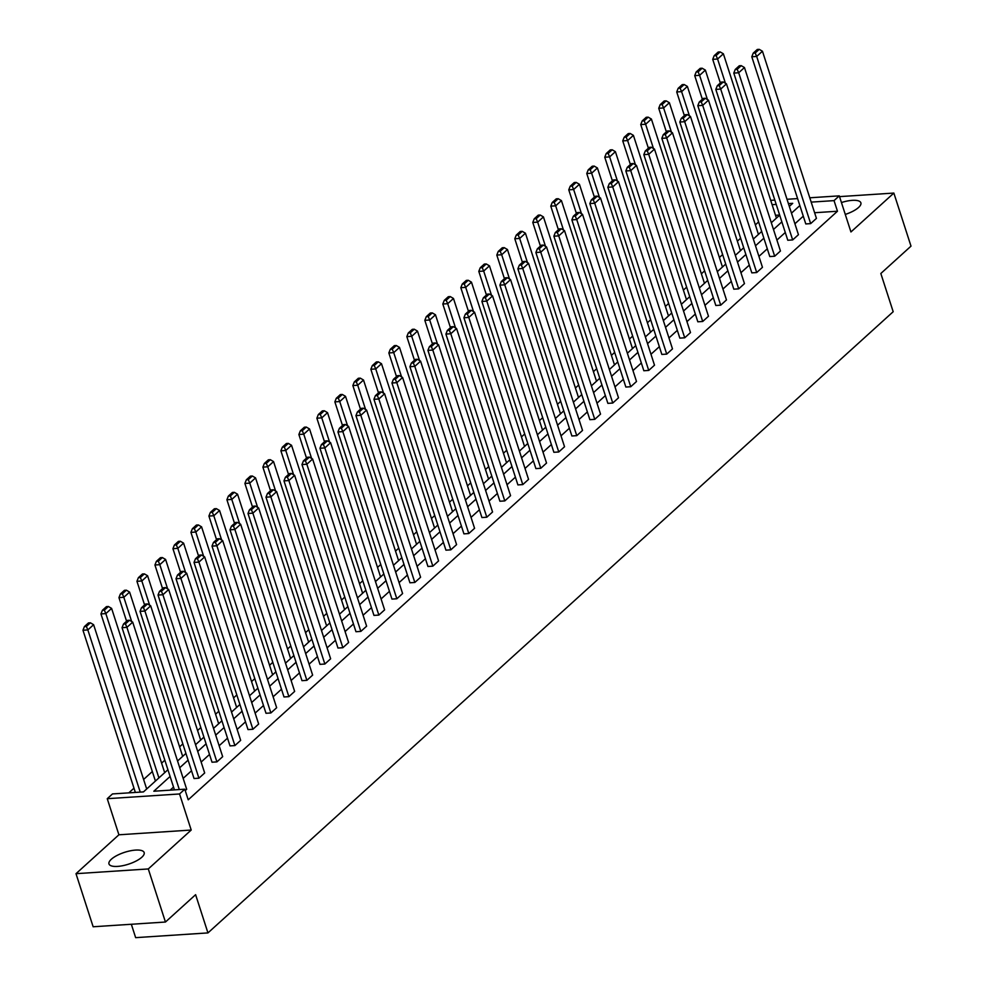 <?xml version="1.0" encoding="UTF-8"?>
<svg xmlns="http://www.w3.org/2000/svg" width="987" height="987" viewBox="0 0 987 987"><rect width="100%" height="100%" fill="white"/><g stroke="black" fill="none" stroke-linecap="round" stroke-linejoin="round"><path stroke-width="1.48" d="M841.442 202.545A18.494 6.243 162.1 0 1 860.874 202.816A18.494 6.243 162.1 0 1 858.53 207.504A18.494 6.243 162.1 0 1 845.279 214.413M141.807 857.247A18.494 6.243 162.1 0 1 122.844 865.673A18.494 6.243 162.1 0 1 108.977 863.933A18.494 6.243 162.1 0 1 111.334 859.245A18.494 6.243 162.1 0 1 130.296 850.819A18.494 6.243 162.1 0 1 144.164 852.558A18.494 6.243 162.1 0 1 141.807 857.247M809.784 197.795L839.283 195.858L850.942 231.957L893.852 193.07L911.001 246.145L880.836 273.498L893.186 311.719L207.949 932.912L195.611 894.691L165.446 922.031L93.148 926.768L75.999 873.68L148.297 868.942L191.207 830.042L179.548 793.955L107.25 798.693L112.493 793.93L143.473 791.907L167.926 769.724M165.446 922.031L148.297 868.942M893.852 193.07L839.53 196.623M191.207 830.042L118.909 834.792L75.999 873.68M118.909 834.792L107.25 798.693M758.608 221.927L755.363 224.863M740.62 238.237L737.375 241.173M722.632 254.547L719.375 257.496M704.632 270.857L701.387 273.806M686.644 287.168L683.386 290.116M668.643 303.478L665.398 306.426M650.655 319.788L647.41 322.737M632.667 336.098L629.41 339.047M614.667 352.408L611.422 355.357M596.679 368.731L593.421 371.667M578.678 385.041L575.433 387.977M560.69 401.351L557.445 404.3M542.702 417.661L539.445 420.61M524.702 433.972L521.457 436.92M506.713 450.282L503.456 453.23M488.725 466.592L485.468 469.541M470.725 482.902L467.48 485.851M452.737 499.212L449.48 502.161M434.736 515.522L431.492 518.471M416.748 531.845L413.504 534.781M398.76 548.155L395.503 551.091M380.76 564.465L377.515 567.414M362.772 580.775L359.515 583.724M344.771 597.086L341.527 600.034M326.783 613.396L323.539 616.344M308.795 629.706L305.538 632.655M290.795 646.016L287.55 648.965M272.807 662.326L269.55 665.275M254.819 678.649L251.562 681.585M236.818 694.959L233.574 697.895M218.83 711.269L215.573 714.218M200.83 727.579L197.585 730.528M182.842 743.89L179.597 746.838M164.854 760.2L161.597 763.148M151.973 771.871L143.608 779.459M133.985 788.181L128.816 792.857M131.333 924.264L135.651 937.65L207.949 932.912M787.786 240.248L792.672 239.927L738.683 72.767L733.797 73.087L787.786 240.248M741.237 65.66L739.275 65.784L735.241 69.448L737.19 69.324L741.237 65.66L744.457 67.535L798.446 234.696L792.672 239.927M751.81 272.868L756.696 272.548L702.707 105.387L697.821 105.708L751.81 272.868M705.249 98.281L703.287 98.416L699.252 102.068L701.214 101.945L705.249 98.281L708.469 100.168L762.457 267.317L756.696 272.548M715.822 305.489L720.707 305.168L666.718 138.02L661.833 138.34L715.822 305.489M669.26 130.913L667.311 131.037L663.264 134.701L665.226 134.565L669.26 130.913L672.48 132.789L726.469 299.949L720.707 305.168M679.833 338.122L684.719 337.801L630.73 170.64L625.844 170.961L679.833 338.122M633.272 163.534L631.322 163.657L627.288 167.321L629.237 167.185L633.272 163.534L636.492 165.409L690.493 332.57L684.719 337.801M643.845 370.742L648.73 370.421L594.742 203.26L589.856 203.581L643.845 370.742M597.295 196.154L595.334 196.277L591.299 199.942L593.249 199.818L597.295 196.154L600.515 198.029L654.504 365.19L648.73 370.421M607.869 403.362L612.754 403.041L558.753 235.881L553.88 236.201L607.869 403.362M561.307 228.774L559.345 228.91L555.311 232.562L557.273 232.438L561.307 228.774L564.527 230.662L618.516 397.81L612.754 403.041M571.88 435.983L576.766 435.662L522.777 268.513L517.891 268.822L571.88 435.983M525.318 261.395L523.369 261.53L519.322 265.182L521.284 265.059L525.318 261.395L528.538 263.282L582.527 430.431L576.766 435.662M535.892 468.603L540.777 468.282L486.788 301.134L481.903 301.454L535.892 468.603M489.33 294.027L487.381 294.151L483.346 297.815L485.296 297.679L489.33 294.027L492.55 295.903L546.539 463.063L540.777 468.282M499.903 501.236L504.789 500.915L450.8 333.754L445.914 334.075L499.903 501.236M453.341 326.648L451.392 326.771L447.358 330.435L449.307 330.3L453.341 326.648L456.574 328.523L510.563 495.684L504.789 500.915M463.927 533.856L468.8 533.535L414.811 366.374L409.926 366.695L463.927 533.856M417.365 359.268L415.404 359.391L411.369 363.056L413.319 362.932L417.365 359.268L420.585 361.143L474.574 528.304L468.8 533.535M427.939 566.476L432.824 566.156L378.835 398.995L373.95 399.316L427.939 566.476M381.377 391.888L379.415 392.024L375.381 395.676L377.342 395.553L381.377 391.888L384.597 393.776L438.586 560.924L432.824 566.156M391.95 599.097L396.836 598.776L342.847 431.627L337.961 431.948L391.95 599.097M345.388 424.509L343.439 424.644L339.405 428.296L341.354 428.173L345.388 424.509L348.608 426.396L402.597 593.545L396.836 598.776M355.962 631.717L360.847 631.396L306.858 464.248L301.973 464.569L355.962 631.717M309.4 457.141L307.45 457.265L303.416 460.929L305.365 460.793L309.4 457.141L312.62 459.017L366.621 626.177L360.847 631.396M319.973 664.35L324.859 664.029L270.87 496.868L265.984 497.189L319.973 664.35M273.424 489.762L271.462 489.885L267.428 493.549L269.377 493.414L273.424 489.762L276.644 491.637L330.633 658.798L324.859 664.029M283.997 696.97L288.883 696.649L234.894 529.488L230.008 529.809L283.997 696.97M237.435 522.382L235.474 522.505L231.439 526.17L233.401 526.046L237.435 522.382L240.655 524.257L294.644 691.418L288.883 696.649M248.008 729.59L252.894 729.27L198.905 562.109L194.02 562.43L248.008 729.59M201.447 555.002L199.497 555.138L195.451 558.79L197.412 558.667L201.447 555.002L204.667 556.89L258.656 724.039L252.894 729.27M212.02 762.211L216.906 761.89L162.917 594.742L158.031 595.062L212.02 762.211M165.458 587.623L163.509 587.758L159.475 591.423L161.424 591.287L165.458 587.623L168.678 589.51L222.667 756.671L216.906 761.89M129.47 620.255L127.52 620.379L123.486 624.043L125.435 623.907L129.47 620.255L132.702 622.131L186.691 789.292L185.248 790.599M803.282 216.178L794.917 223.765M785.282 232.488L776.917 240.075M767.294 248.81L758.929 256.386M749.306 265.121L740.941 272.696M731.305 281.431L722.94 289.018M713.317 297.741L704.952 305.328M695.329 314.051L686.952 321.639M677.329 330.361L668.964 337.949M659.341 346.671L650.976 354.259M641.34 362.982L632.975 370.569M623.352 379.292L614.987 386.879M605.364 395.602L596.987 403.19M587.364 411.924L578.999 419.5M569.376 428.235L561.011 435.822M551.375 444.545L543.01 452.132M533.387 460.855L525.022 468.443M515.399 477.165L507.022 484.753M497.399 493.475L489.034 501.063M479.411 509.785L471.046 517.373M461.422 526.096L453.045 533.683M443.422 542.406L435.057 549.993M425.434 558.728L417.069 566.304M407.434 575.039L399.069 582.614M389.446 591.349L381.081 598.936M371.457 607.659L363.08 615.246M353.457 623.969L345.092 631.557M335.469 640.279L327.104 647.867M317.469 656.589L309.104 664.177M299.48 672.9L291.116 680.487M281.492 689.21L273.115 696.797M263.492 705.52L255.127 713.107M245.504 721.842L237.139 729.418M227.516 738.153L219.139 745.74M209.515 754.463L201.151 762.05M191.527 770.773L183.163 778.361M173.527 787.083L170.146 790.155M170.097 776.461L153.824 791.229L184.791 789.193L188.221 799.803L837.469 211.23L814.608 212.736M194.032 778.521L198.918 778.2L144.929 611.052L140.043 611.372L194.032 778.521M147.47 603.945L145.508 604.069L141.474 607.733L143.436 607.597L147.47 603.945L150.69 605.821L204.679 772.981L198.918 778.2M230.008 745.901L234.894 745.58L180.905 578.431L176.019 578.74L230.008 745.901M183.459 571.313L181.497 571.448L177.463 575.1L179.412 574.977L183.459 571.313L186.679 573.2L240.668 740.349L234.894 745.58M265.996 713.28L270.882 712.959L216.893 545.799L212.008 546.119L265.996 713.28M219.435 538.692L217.485 538.828L213.451 542.48L215.4 542.356L219.435 538.692L222.667 540.58L276.656 707.728L270.882 712.959M301.985 680.66L306.871 680.339L252.882 513.178L247.996 513.499L301.985 680.66M255.423 506.072L253.474 506.195L249.44 509.86L251.389 509.736L255.423 506.072L258.643 507.947L312.632 675.108L306.871 680.339M337.973 648.04L342.859 647.719L288.87 480.558L283.985 480.879L337.973 648.04M291.412 473.452L289.462 473.575L285.416 477.239L287.377 477.103L291.412 473.452L294.632 475.327L348.621 642.488L342.859 647.719M373.962 615.407L378.848 615.086L324.846 447.938L319.961 448.258L373.962 615.407M327.4 440.831L325.439 440.955L321.404 444.619L323.366 444.483L327.4 440.831L330.62 442.707L384.609 609.867L378.848 615.086M409.938 582.786L414.824 582.466L360.835 415.305L355.949 415.626L409.938 582.786M363.376 408.199L361.427 408.334L357.393 411.986L359.342 411.863L363.376 408.199L366.609 410.086L420.598 577.235L414.824 582.466M445.927 550.166L450.812 549.845L396.823 382.685L391.938 383.005L445.927 550.166M399.365 375.578L397.416 375.714L393.381 379.366L395.331 379.242L399.365 375.578L402.585 377.466L456.586 544.614L450.812 549.845M481.915 517.546L486.801 517.225L432.812 350.064L427.926 350.385L481.915 517.546M435.353 342.958L433.404 343.081L429.357 346.745L431.319 346.622L435.353 342.958L438.573 344.833L492.562 511.994L486.801 517.225M517.904 484.913L522.789 484.592L468.8 317.444L463.915 317.765L517.904 484.913M471.342 310.337L469.38 310.461L465.346 314.125L467.307 313.989L471.342 310.337L474.562 312.213L528.551 479.374L522.789 484.592M553.88 452.293L558.765 451.972L504.776 284.824L499.891 285.144L553.88 452.293M507.33 277.705L505.369 277.84L501.334 281.492L503.284 281.369L507.33 277.705L510.55 279.592L564.539 446.753L558.765 451.972M589.868 419.672L594.754 419.352L540.765 252.191L535.879 252.512L589.868 419.672M543.306 245.084L541.357 245.22L537.323 248.872L539.272 248.749L543.306 245.084L546.539 246.972L600.528 414.121L594.754 419.352M625.857 387.052L630.742 386.731L576.753 219.57L571.868 219.891L625.857 387.052M579.295 212.464L577.346 212.587L573.311 216.252L575.261 216.128L579.295 212.464L582.515 214.339L636.504 381.5L630.742 386.731M661.845 354.432L666.731 354.111L612.742 186.95L607.856 187.271L661.845 354.432M615.283 179.844L613.334 179.967L609.287 183.631L611.249 183.496L615.283 179.844L618.504 181.719L672.492 348.88L666.731 354.111M697.834 321.799L702.707 321.478L648.718 154.33L643.832 154.651L697.834 321.799M651.272 147.223L649.31 147.347L645.276 151.011L647.225 150.875L651.272 147.223L654.492 149.099L708.481 316.259L702.707 321.478M733.81 289.179L738.695 288.858L684.707 121.709L679.821 122.03L733.81 289.179M687.248 114.591L685.299 114.726L681.264 118.378L683.214 118.255L687.248 114.591L690.481 116.478L744.469 283.627L738.695 288.858M769.798 256.558L774.684 256.238L720.695 89.077L715.809 89.398L769.798 256.558M723.237 81.97L721.287 82.106L717.253 85.758L719.202 85.635L723.237 81.97L726.457 83.858L780.446 251.006L774.684 256.238M805.787 223.938L810.672 223.617L756.684 56.456L751.798 56.777L805.787 223.938M759.225 49.35L757.276 49.473L753.229 53.138L755.191 53.014L759.225 49.35L762.445 51.225L816.434 218.386L810.672 223.617M184.791 789.193L179.548 793.955M839.283 195.858L834.04 200.62L811.178 202.113M837.469 211.23L834.04 200.62M799.852 205.567L791.488 213.155M781.864 221.878L773.487 229.465M763.864 238.188L755.499 245.775M745.876 254.498L737.511 262.086M727.875 270.808L719.511 278.396M709.887 287.118L701.523 294.706M691.899 303.428L683.522 311.016M673.899 319.739L665.534 327.326M655.911 336.061L647.546 343.636M637.91 352.371L629.546 359.959M619.922 368.682L611.558 376.269M601.934 384.992L593.557 392.579M583.934 401.302L575.569 408.889M565.946 417.612L557.581 425.2M547.958 433.922L539.581 441.51M529.957 450.232L521.592 457.82M511.969 466.543L503.604 474.13M493.969 482.865L485.604 490.44M475.981 499.175L467.616 506.75M457.993 515.485L449.616 523.073M439.992 531.796L431.627 539.383M422.004 548.106L413.639 555.693M404.004 564.416L395.639 572.004M386.016 580.726L377.651 588.314M368.028 597.036L359.65 604.624M350.027 613.346L341.662 620.934M332.039 629.669L323.674 637.244M314.039 645.979L305.674 653.554M296.051 662.289L287.686 669.877M278.063 678.6L269.698 686.187M260.062 694.91L251.697 702.497M242.074 711.22L233.709 718.807M224.086 727.53L215.709 735.118M206.086 743.84L197.721 751.428M188.098 760.15L179.733 767.738M770.711 200.361L774.82 200.09M787.009 199.288L797.595 198.597M789.304 206.419L792.709 203.334L788.403 203.606M776.214 204.408L772.105 204.679M177.549 761.002L185.914 753.414M195.549 744.692L203.914 737.104M213.537 728.381L221.902 720.794M231.526 712.071L239.903 704.484M249.526 695.761L257.891 688.173M267.514 679.451L275.879 671.863M285.514 663.141L293.879 655.553M303.502 646.818L311.867 639.243M321.491 630.508L329.868 622.92M339.491 614.198L347.856 606.61M357.479 597.888L365.844 590.3M375.467 581.577L383.844 573.99M393.468 565.267L401.832 557.68M411.456 548.957L419.82 541.37M429.456 532.647L437.821 525.059M447.444 516.337L455.809 508.749M465.432 500.014L473.809 492.439M483.433 483.704L491.797 476.129M501.421 467.394L509.785 459.806M519.421 451.084L527.786 443.496M537.409 434.773L545.774 427.186M555.397 418.463L563.774 410.876M573.398 402.153L581.762 394.566M591.386 385.843L599.751 378.255M609.374 369.533L617.751 361.945M627.374 353.223L635.739 345.635M645.362 336.9L653.727 329.325M663.363 320.59L671.728 313.002M681.351 304.28L689.716 296.692M699.339 287.97L707.716 280.382M717.339 271.659L725.704 264.072M735.327 255.349L743.692 247.762M753.328 239.039L761.693 231.451M771.316 222.729L779.681 215.141M779.644 215.03L775.535 215.302M155.428 781.062L100.958 613.926L105.843 613.606L104.351 610.163L108.385 606.499L106.436 606.635L102.401 610.287L104.351 610.163M179.313 789.551L126.928 627.362L122.043 627.683L174.428 789.871M132.702 622.131L126.928 627.362L125.435 623.907M122.043 627.683L123.486 624.043M140.24 792.117L87.855 629.928L93.617 624.697L146.681 788.983M86.362 626.474L90.397 622.809L88.448 622.945L84.401 626.597L86.362 626.474L87.855 629.928L82.97 630.249L135.355 792.438M93.617 624.697L90.397 622.809M84.401 626.597L82.97 630.249M150.69 605.821L144.929 611.052L143.436 607.597M140.043 611.372L141.474 607.733M168.678 589.51L162.917 594.742L161.424 591.287M158.031 595.062L159.475 591.423M158.907 777.904L105.843 613.606L111.605 608.387L164.681 772.673M111.605 608.387L108.385 606.499M102.401 610.287L100.958 613.926M131.666 621.526L123.831 597.295L129.605 592.077L182.669 756.363M122.339 593.853L126.385 590.189L124.424 590.325L120.389 593.977L122.339 593.853L123.831 597.295L118.946 597.616L126.583 621.23M129.605 592.077L126.385 590.189M120.389 593.977L118.946 597.616M186.679 573.2L180.905 578.431L179.412 574.977M176.019 578.74L177.463 575.1M149.654 605.216L141.832 580.985L147.594 575.754L200.657 740.053M140.339 577.543L144.373 573.879L142.424 574.002L138.39 577.666L140.339 577.543L141.832 580.985L136.946 581.306L144.571 604.92M147.594 575.754L144.373 573.879M138.39 577.666L136.946 581.306M204.667 556.89L198.905 562.109L197.412 558.667M194.02 562.43L195.451 558.79M167.642 588.906L159.82 564.675L165.594 559.444L218.658 723.742M158.327 561.233L162.361 557.569L160.412 557.692L156.378 561.356L158.327 561.233L159.82 564.675L154.934 564.996L162.559 588.61M165.594 559.444L162.361 557.569M156.378 561.356L154.934 564.996M222.667 540.58L216.893 545.799L215.4 542.356M212.008 546.119L213.451 542.48M185.642 572.596L177.82 548.365L183.582 543.134L236.646 707.432M176.328 544.923L180.362 541.258L178.4 541.382L174.366 545.046L176.328 544.923L177.82 548.365L172.935 548.686L180.559 572.3M183.582 543.134L180.362 541.258M174.366 545.046L172.935 548.686M240.655 524.257L234.894 529.488L233.401 526.046M230.008 529.809L231.439 526.17M203.63 556.286L195.808 532.055L201.57 526.824L254.646 691.122M194.316 528.6L198.35 524.948L196.401 525.072L192.366 528.736L194.316 528.6L195.808 532.055L190.923 532.375L198.547 555.989M201.57 526.824L198.35 524.948M192.366 528.736L190.923 532.375M258.643 507.947L252.882 513.178L251.389 509.736M247.996 513.499L249.44 509.86M221.631 539.975L213.797 515.745L219.57 510.513L272.634 674.812M212.304 512.29L216.35 508.638L214.389 508.761L210.354 512.426L212.304 512.29L213.797 515.745L208.911 516.065L216.548 539.679M219.57 510.513L216.35 508.638M210.354 512.426L208.911 516.065M276.644 491.637L270.87 496.868L269.377 493.414M265.984 497.189L267.428 493.549M239.619 523.665L231.797 499.434L237.559 494.203L290.622 658.502M230.304 495.98L234.338 492.328L232.389 492.451L228.342 496.116L230.304 495.98L231.797 499.434L226.911 499.755L234.536 523.369M237.559 494.203L234.338 492.328M228.342 496.116L226.911 499.755M294.632 475.327L288.87 480.558L287.377 477.103M283.985 480.879L285.416 477.239M312.62 459.017L306.858 464.248L305.365 460.793M301.973 464.569L303.416 460.929M330.62 442.707L324.846 447.938L323.366 444.483M319.961 448.258L321.404 444.619M348.608 426.396L342.847 431.627L341.354 428.173M337.961 431.948L339.405 428.296M366.609 410.086L360.835 415.305L359.342 411.863M355.949 415.626L357.393 411.986M384.597 393.776L378.835 398.995L377.342 395.553M373.95 399.316L375.381 395.676M402.585 377.466L396.823 382.685L395.331 379.242M391.938 383.005L393.381 379.366M420.585 361.143L414.811 366.374L413.319 362.932M409.926 366.695L411.369 363.056M438.573 344.833L432.812 350.064L431.319 346.622M427.926 350.385L429.357 346.745M456.574 328.523L450.8 333.754L449.307 330.3M445.914 334.075L447.358 330.435M257.607 507.343L249.785 483.124L255.559 477.893L308.623 642.179M248.292 479.67L252.327 476.005L250.377 476.141L246.343 479.793L248.292 479.67L249.785 483.124L244.899 483.445L252.524 507.059M255.559 477.893L252.327 476.005M246.343 479.793L244.899 483.445M275.607 491.032L267.785 466.814L273.547 461.583L326.611 625.869M266.293 463.359L270.327 459.695L268.365 459.831L264.331 463.483L266.293 463.359L267.785 466.814L262.9 467.122L270.524 490.736M273.547 461.583L270.327 459.695M264.331 463.483L262.9 467.122M293.595 474.722L285.774 450.491L291.535 445.273L344.599 609.559M284.281 447.049L288.315 443.385L286.366 443.521L282.331 447.173L284.281 447.049L285.774 450.491L280.888 450.812L288.512 474.426M291.535 445.273L288.315 443.385M282.331 447.173L280.888 450.812M311.596 458.412L303.762 434.181L309.536 428.963L362.599 593.249M302.269 430.739L306.315 427.075L304.354 427.211L300.319 430.863L302.269 430.739L303.762 434.181L298.876 434.502L306.513 458.116M309.536 428.963L306.315 427.075M300.319 430.863L298.876 434.502M329.584 442.102L321.762 417.871L327.524 412.64L380.587 576.939M320.269 414.429L324.304 410.765L322.354 410.888L318.307 414.552L320.269 414.429L321.762 417.871L316.876 418.192L324.501 441.806M327.524 412.64L324.304 410.765M318.307 414.552L316.876 418.192M347.572 425.792L339.75 401.561L345.524 396.33L398.588 560.628M338.257 398.119L342.292 394.455L340.342 394.578L336.308 398.242L338.257 398.119L339.75 401.561L334.864 401.882L342.489 425.496M345.524 396.33L342.292 394.455M336.308 398.242L334.864 401.882M365.572 409.482L357.738 385.251L363.512 380.02L416.576 544.318M356.258 381.796L360.292 378.144L358.33 378.268L354.296 381.932L356.258 381.796L357.738 385.251L352.865 385.572L360.489 409.186M363.512 380.02L360.292 378.144M354.296 381.932L352.865 385.572M383.561 393.171L375.739 368.941L381.5 363.709L434.564 528.008M374.246 365.486L378.28 361.834L376.331 361.958L372.296 365.622L374.246 365.486L375.739 368.941L370.853 369.261L378.477 392.875M381.5 363.709L378.28 361.834M372.296 365.622L370.853 369.261M401.561 376.861L393.727 352.63L399.501 347.399L452.564 511.698M392.234 349.176L396.28 345.524L394.319 345.647L390.284 349.312L392.234 349.176L393.727 352.63L388.841 352.951L396.478 376.565M399.501 347.399L396.28 345.524M390.284 349.312L388.841 352.951M419.549 360.539L411.727 336.32L417.489 331.089L470.552 495.375M410.234 332.866L414.269 329.214L412.319 329.337L408.273 333.001L410.234 332.866L411.727 336.32L406.841 336.641L414.466 360.255M417.489 331.089L414.269 329.214M408.273 333.001L406.841 336.641M474.562 312.213L468.8 317.444L467.307 313.989M463.915 317.765L465.346 314.125M437.537 344.229L429.715 320.01L435.477 314.779L488.553 479.065M428.222 316.556L432.257 312.891L430.307 313.027L426.273 316.679L428.222 316.556L429.715 320.01L424.829 320.331L432.454 343.945M435.477 314.779L432.257 312.891M426.273 316.679L424.829 320.331M492.55 295.903L486.788 301.134L485.296 297.679M481.903 301.454L483.346 297.815M455.538 327.918L447.703 303.688L453.477 298.469L506.541 462.755M446.21 300.245L450.257 296.581L448.295 296.717L444.261 300.369L446.21 300.245L447.703 303.688L442.818 304.008L450.454 327.622M453.477 298.469L450.257 296.581M444.261 300.369L442.818 304.008M510.55 279.592L504.776 284.824L503.284 281.369M499.891 285.144L501.334 281.492M473.526 311.608L465.704 287.377L471.465 282.159L524.529 446.445M464.211 283.935L468.245 280.271L466.296 280.407L462.249 284.059L464.211 283.935L465.704 287.377L460.818 287.698L468.443 311.312M471.465 282.159L468.245 280.271M462.249 284.059L460.818 287.698M528.538 263.282L522.777 268.513L521.284 265.059M517.891 268.822L519.322 265.182M491.514 295.298L483.692 271.067L489.466 265.836L542.529 430.135M482.199 267.625L486.233 263.961L484.284 264.084L480.25 267.748L482.199 267.625L483.692 271.067L478.806 271.388L486.431 295.002M489.466 265.836L486.233 263.961M480.25 267.748L478.806 271.388M546.539 246.972L540.765 252.191L539.272 248.749M535.879 252.512L537.323 248.872M509.514 278.988L501.692 254.757L507.454 249.526L560.517 413.824M500.199 251.315L504.234 247.651L502.272 247.774L498.238 251.438L500.199 251.315L501.692 254.757L496.806 255.078L504.431 278.692M507.454 249.526L504.234 247.651M498.238 251.438L496.806 255.078M564.527 230.662L558.753 235.881L557.273 232.438M553.88 236.201L555.311 232.562M527.502 262.678L519.68 238.447L525.442 233.216L578.505 397.514M518.187 235.005L522.222 231.34L520.272 231.464L516.238 235.128L518.187 235.005L519.68 238.447L514.795 238.768L522.419 262.382M525.442 233.216L522.222 231.34M516.238 235.128L514.795 238.768M582.515 214.339L576.753 219.57L575.261 216.128M571.868 219.891L573.311 216.252M545.503 246.368L537.668 222.137L543.442 216.906L596.506 381.204M536.175 218.682L540.222 215.03L538.26 215.154L534.226 218.818L536.175 218.682L537.668 222.137L532.783 222.457L540.42 246.071M543.442 216.906L540.222 215.03M534.226 218.818L532.783 222.457M600.515 198.029L594.742 203.26L593.249 199.818M589.856 203.581L591.299 199.942M618.504 181.719L612.742 186.95L611.249 183.496M607.856 187.271L609.287 183.631M636.492 165.409L630.73 170.64L629.237 167.185M625.844 170.961L627.288 167.321M654.492 149.099L648.718 154.33L647.225 150.875M643.832 154.651L645.276 151.011M672.48 132.789L666.718 138.02L665.226 134.565M661.833 138.34L663.264 134.701M690.481 116.478L684.707 121.709L683.214 118.255M679.821 122.03L681.264 118.378M708.469 100.168L702.707 105.387L701.214 101.945M697.821 105.708L699.252 102.068M726.457 83.858L720.695 89.077L719.202 85.635M715.809 89.398L717.253 85.758M744.457 67.535L738.683 72.767L737.19 69.324M733.797 73.087L735.241 69.448M762.445 51.225L756.684 56.456L755.191 53.014M751.798 56.777L753.229 53.138M563.491 230.057L555.669 205.827L561.43 200.595L614.494 364.894M554.176 202.372L558.21 198.72L556.261 198.843L552.214 202.508L554.176 202.372L555.669 205.827L550.783 206.147L558.408 229.761M561.43 200.595L558.21 198.72M552.214 202.508L550.783 206.147M581.479 213.747L573.657 189.516L579.431 184.285L632.494 348.571M572.164 186.062L576.198 182.41L574.249 182.533L570.215 186.198L572.164 186.062L573.657 189.516L568.771 189.837L576.396 213.451M579.431 184.285L576.198 182.41M570.215 186.198L568.771 189.837M599.479 197.425L591.645 173.206L597.419 167.975L650.482 332.261M590.164 169.752L594.199 166.087L592.237 166.223L588.203 169.875L590.164 169.752L591.645 173.206L586.771 173.527L594.396 197.141M597.419 167.975L594.199 166.087M588.203 169.875L586.771 173.527M617.467 181.114L609.645 156.884L615.407 151.665L668.47 315.951M608.152 153.441L612.187 149.777L610.237 149.913L606.203 153.565L608.152 153.441L609.645 156.884L604.76 157.204L612.384 180.818M615.407 151.665L612.187 149.777M606.203 153.565L604.76 157.204M635.468 164.804L627.633 140.573L633.407 135.355L686.471 299.641M626.14 137.131L630.187 133.467L628.225 133.603L624.191 137.255L626.14 137.131L627.633 140.573L622.748 140.894L630.385 164.508M633.407 135.355L630.187 133.467M624.191 137.255L622.748 140.894M653.456 148.494L645.634 124.263L651.395 119.045L704.459 283.331M644.141 120.821L648.175 117.157L646.226 117.293L642.179 120.945L644.141 120.821L645.634 124.263L640.748 124.584L648.373 148.198M651.395 119.045L648.175 117.157M642.179 120.945L640.748 124.584M671.444 132.184L663.622 107.953L669.383 102.722L722.459 267.021M662.129 104.511L666.163 100.847L664.214 100.97L660.18 104.634L662.129 104.511L663.622 107.953L658.736 108.274L666.361 131.888M669.383 102.722L666.163 100.847M660.18 104.634L658.736 108.274M689.444 115.874L681.61 91.643L687.384 86.412L740.447 250.71M680.117 88.201L684.164 84.537L682.202 84.66L678.168 88.324L680.117 88.201L681.61 91.643L676.724 91.964L684.361 115.578M687.384 86.412L684.164 84.537M678.168 88.324L676.724 91.964M707.432 99.564L699.61 75.333L705.372 70.102L758.435 234.4M698.117 71.878L702.152 68.226L700.202 68.35L696.156 72.014L698.117 71.878L699.61 75.333L694.725 75.654L702.349 99.268M705.372 70.102L702.152 68.226M696.156 72.014L694.725 75.654M725.42 83.253L717.598 59.023L723.372 53.791L776.436 218.09M716.106 55.568L720.14 51.916L718.191 52.04L714.156 55.704L716.106 55.568L717.598 59.023L712.713 59.343L720.337 82.957M723.372 53.791L720.14 51.916M714.156 55.704L712.713 59.343"/></g></svg>
